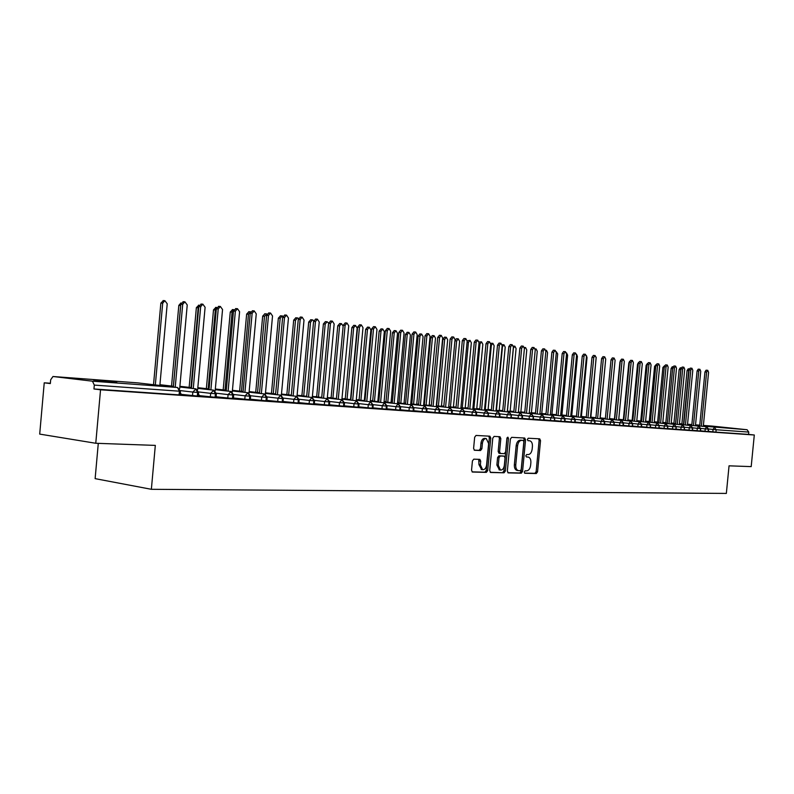 <?xml version="1.0" encoding="UTF-8"?>
<svg xmlns="http://www.w3.org/2000/svg" width="794" height="794" viewBox="0 0 794 794"><rect width="100%" height="100%" fill="white"/><g stroke="black" fill="none" stroke-linecap="round" stroke-linejoin="round"><path stroke-width="1.19" d="M524.268 472.023L524.814 473.254L536.327 473.532L537.548 471.825L540.525 440.62L539.712 438.834L528.248 438.228L527.375 439.41L527.95 440.67L529.787 440.789C531.672 441.424 532.546 443.34 532.417 446.516L532.159 449.136C531.633 452.511 530.313 454.327 528.189 454.585L526.7 454.525L525.827 455.716L526.382 456.967L528.318 457.076C530.154 457.741 531.007 459.627 530.868 462.743L530.62 465.353C530.094 468.738 528.764 470.564 526.64 470.852L525.152 470.812L524.268 472.023M93.652 380.008L116.748 382.202L93.652 380.008M710.372 426.229L727.582 427.936L710.372 426.229M473.78 459.16L472.42 460.947L471.547 470.197L472.38 472.033L486.365 472.38L487.685 470.594L490.771 438.05L489.888 436.194L476.013 435.449L474.663 437.226L473.601 448.402L474.484 450.267L480.549 450.526L481.889 448.749L482.415 443.251C482.951 440.094 484.231 438.536 486.275 438.576L488.628 443.538L486.593 464.986C486.037 468.242 484.697 469.81 482.603 469.691L480.38 464.808L480.717 461.215L479.864 459.379L473.78 459.16M754.3 435.003L100.54 389.794L95.766 443.27L155.316 445.394L151.366 489.303L726.351 493.421L729.051 465.83L751.193 466.614L754.3 435.003L748.553 434.397L748.782 432.085L716.158 429.743L715.92 432.125L748.553 434.397M507.336 471.08L508.279 472.887L521.301 473.184L522.551 471.457L525.559 439.846L524.725 438.04L511.654 437.345L510.373 439.062L507.336 471.08M490.216 472.291L504.081 472.787L490.682 472.48L489.709 470.644L492.776 438.159L494.096 436.412L499.853 436.72M498.801 436.66L499.406 438.397L500.825 438.576L499.952 436.73M500.825 438.576L499.575 451.667L500.418 453.483L504.319 453.652L505.619 451.905L506.9 438.348L507.872 437.147L508.468 438.427L505.371 471.031L504.081 472.787M98.287 443.36L95.131 478.643L151.366 489.303M712.01 426.08L747.085 429.733L748.782 432.085M100.54 389.794L93.96 388.981L94.307 385.09L92.461 381.189L52.97 376.505L50.667 379.8L50.34 383.571L44.236 382.817L50.369 383.244M95.766 443.27L39.7 434.1L44.236 382.817M93.96 388.981L179.077 394.886L179.414 391.204L94.307 385.09M180.437 391.263L180.109 394.876L179.077 394.886M715.92 432.125L708.407 431.37M198.609 392.573L198.282 396.137L181.369 394.37M181.409 394.439L180.159 394.38M216.355 393.844L216.028 397.367L199.254 395.62M198.44 394.4L199.85 395.749L198.331 395.65M233.684 395.084L233.367 398.578L216.722 396.841M216.772 396.911L216.077 396.881M250.606 396.305L250.299 399.759L233.793 398.032M267.151 397.496L266.844 400.901L250.477 399.203M283.329 398.657L283.011 402.032L266.893 400.355M299.139 399.789L298.832 403.124L283.061 401.496M314.593 400.901L314.295 404.206L298.872 402.608M329.718 401.992L329.421 405.258L314.335 403.699M344.517 403.054L344.219 406.28L329.46 404.771M358.997 404.086L358.699 407.292L344.259 405.813M372.207 408.285L372.505 405.069L373.18 405.069L372.882 408.275L358.749 406.836M386.112 409.247L386.41 406.071L387.065 406.062L386.767 409.238L372.922 407.828M400.652 407.084L400.365 410.19L386.807 408.811M413.069 411.123L413.356 408.007L413.972 407.997L413.674 411.113L400.404 409.764M426.13 412.026L426.418 408.94L427.013 408.94L426.725 412.017L413.714 410.697M439.797 409.893L439.509 412.91L426.765 411.62M452.322 410.796L452.044 413.773L439.548 412.513M464.599 411.679L464.321 414.627L452.074 413.396M475.844 415.47L476.122 412.513L476.648 412.513L476.37 415.47L464.361 414.26M487.675 416.294L488.459 413.356L488.181 416.294L476.4 415.103M500.041 414.22L499.773 417.098L488.221 415.937M510.651 417.892L511.405 415.004L511.138 417.882L499.803 416.751M522.561 415.838L522.293 418.656L511.167 417.545M532.784 419.421L533.508 416.602L533.24 419.421L522.323 418.329M544.247 417.396L543.989 420.165L533.27 419.103M554.103 420.899L554.798 418.13L554.54 420.899L544.019 419.857M565.149 418.895L564.891 421.624L554.559 420.592M575.322 419.629L575.064 422.329L564.921 421.316M584.662 423.023L585.317 420.324L585.059 423.023L575.094 422.031M595.133 421.048L594.875 423.698L585.089 422.736M604.78 421.743L604.522 424.373L594.904 423.42M613.633 425.028L614.258 422.408L614 425.028L604.552 424.095M623.568 423.093L623.32 425.683L614.03 424.76M632.123 426.318L632.729 423.728L632.471 426.318L623.34 425.415M641.721 424.393L641.483 426.944L632.5 426.05M649.998 427.559L650.574 425.018L650.336 427.559L641.502 426.686M658.712 428.164L659.278 425.644L659.04 428.155L650.355 427.301M667.288 428.75L667.843 426.259L667.605 428.75L659.06 427.916M675.714 429.336L676.26 426.864L676.022 429.336L667.625 428.512M684.011 429.911L684.547 427.46L684.309 429.911L676.051 429.107M692.169 430.477L692.705 428.045L692.467 430.477L684.329 429.683M700.199 431.043L700.725 428.621L700.487 431.043L692.487 430.259M708.615 429.197L708.387 431.589L700.506 430.814M708.109 431.589L708.337 429.187L706.61 426.725L695.465 425.564L706.61 426.725L705.251 428.899L700.735 428.413M691.802 425.177L687.495 424.73L691.802 425.177M683.803 424.343L679.406 423.877L683.803 424.343M673.927 423.301L671.178 423.013L673.927 423.301M662.851 422.378L665.829 422.696L662.801 422.388M697.082 430.745L697.321 428.323L700.437 428.621L698.7 426.14L687.475 424.969L698.7 426.14L697.321 428.323L692.715 427.837M683.783 424.582L679.386 424.115L683.783 424.582M675.644 423.728L671.158 423.252L675.644 423.728M654.266 421.882L657.611 422.071L654.276 421.773M689.033 430.189L689.271 427.748L692.408 428.035L690.661 425.544L679.356 424.363L690.671 425.544L689.261 427.748L684.557 427.241M675.625 423.966L671.138 423.5L675.625 423.966M667.367 423.103L662.782 422.616L667.367 423.103M645.84 421.336L649.254 421.445L645.611 421.217M680.845 429.623L681.083 427.162L684.249 427.45L682.503 424.939L671.109 423.748L682.503 424.939L681.083 427.162L676.27 426.646M667.337 423.351L662.752 422.865L667.337 423.351M658.941 422.468L654.256 421.971L658.941 422.468M672.518 429.038L672.756 426.557L675.952 426.854L674.195 424.324L662.732 423.113L674.205 424.324L672.756 426.557L667.853 426.041M658.921 422.716L654.236 422.219L658.921 422.716M650.385 421.822L645.601 421.316L650.385 421.822M664.062 428.452L664.3 425.951L667.526 426.249L665.769 423.698L654.216 422.477L665.769 423.698L664.3 425.951L659.288 425.415M650.355 422.071L645.582 421.574L650.355 422.071M641.681 421.157L636.798 420.651L641.681 421.157M655.457 427.857L655.705 425.336L658.96 425.634L657.194 423.063L645.552 421.832L657.194 423.063L655.705 425.336L650.584 424.79M641.651 421.425L636.778 420.909L641.651 421.425M632.838 420.492L627.846 419.966L632.838 420.492M646.723 427.251L646.961 424.711L650.246 425.008L648.47 422.418L636.748 421.177L648.47 422.418L646.961 424.701L641.741 424.145M632.808 420.76L627.826 420.234L632.808 420.76M623.836 419.818L618.744 419.272L623.836 419.818M641.135 426.944L641.383 424.373L639.607 421.763L627.796 420.512L639.607 421.763L638.078 424.065L632.739 423.49M623.816 420.086L618.715 419.55L623.816 420.086M614.685 419.123L609.484 418.577L614.685 419.123M628.788 426.001L629.037 423.42L632.371 423.728L630.585 421.088L618.695 419.828L630.595 421.088L629.037 423.42L623.578 422.835M614.665 419.401L609.455 418.855L614.665 419.401M605.385 418.418L600.195 417.872L605.385 418.418L610.963 360.476M622.953 425.683L623.211 423.073L621.414 420.413L609.435 419.143L621.424 420.413L619.836 422.755L614.268 422.16M605.356 418.706L600.036 418.14L605.356 418.706M595.917 417.704L590.865 417.168L595.917 417.704M610.229 424.721L610.487 422.08L613.881 422.398L612.085 419.718L600.006 418.438L612.095 419.718L610.487 422.08L604.79 421.475M595.887 418.001L590.458 417.416L595.887 418.001M586.29 416.979L581.377 416.453L586.29 416.979M604.145 424.373L604.403 421.723L602.596 419.014L590.428 417.723L602.596 419.014L600.969 421.396L595.143 420.77M586.26 417.277L580.702 416.681L586.26 417.277M576.484 416.235L571.73 415.728L576.484 416.235M594.488 423.708L594.746 421.028L592.939 418.299L580.672 416.989L592.939 418.299L591.282 420.701L585.327 420.056M576.454 416.542L570.777 415.937L576.454 416.542M566.509 415.48L561.914 414.994L566.509 415.48M545.607 413.565L544.406 413.753M581.168 422.696L581.426 419.996L584.92 420.324L583.104 417.575L570.747 416.255L583.104 417.575L581.426 419.996L575.342 419.331M566.479 415.798L560.673 415.173L566.479 415.798M556.356 414.716L551.929 414.24L556.356 414.716M535.523 412.811L534.253 412.999M574.658 422.329L574.916 419.599L573.099 416.83L560.643 415.49M556.326 415.034L550.391 414.399M546.014 413.932L541.756 413.476M564.474 421.624L564.733 418.875L562.916 416.076L550.361 414.726M545.984 414.26L539.92 413.605M535.493 413.138L531.414 412.701M550.51 420.572L550.768 417.793L554.371 418.13L552.535 415.302L539.88 413.942M535.464 413.466L529.251 412.801M524.774 412.324L520.874 411.907M543.543 420.175L543.811 417.366L541.974 414.518L529.221 413.148M524.735 412.662L518.383 411.987M513.857 411.5L510.155 411.094M529.112 419.083L529.38 416.255L533.052 416.602L531.216 413.724L518.353 412.334M513.817 411.848L507.316 411.143M502.711 410.647L499.228 410.28M521.827 418.666L522.095 415.808L520.249 412.91L507.287 411.51M502.691 411.014L496.042 410.3M491.397 409.793L488.102 409.436M506.909 417.545L507.187 414.657L510.929 415.004L509.083 412.076L496.012 410.667M491.357 410.161L484.558 409.426M479.844 408.92L476.767 408.582M499.277 417.098L499.545 414.19L497.699 411.232L484.519 409.803M479.804 409.297L472.847 408.543M468.073 408.027L465.224 407.719M483.854 415.937L484.132 412.999L487.953 413.356L486.087 410.379L472.807 408.93M468.033 408.414L460.897 407.64M456.064 407.114L453.453 406.836M471.983 415.113L472.261 412.146L476.122 412.513L474.266 409.496L460.867 408.037M456.034 407.511L448.729 406.717M443.826 406.191L441.464 405.933M463.785 414.637L464.063 411.639L462.197 408.602L448.689 407.133M443.786 406.597L436.313 405.784M431.35 405.238L429.236 405.009M424.363 404.474L423.688 404.404M410.905 403.431L411.838 403.531M451.478 413.783L451.766 410.756L449.9 407.689L436.273 406.2M431.311 405.655L423.649 404.821M418.617 404.275L416.771 404.067M399.054 402.568L397.556 402.687M438.933 412.91L439.221 409.863L437.345 406.756L423.609 405.258M418.577 404.702L410.726 403.848M405.625 403.283L404.057 403.114M386.013 401.575L384.088 401.784M422.11 411.649L422.398 408.563L426.418 408.94L424.542 405.813L410.687 404.285M405.585 403.729L397.536 402.846M392.365 402.28L391.085 402.141M408.999 410.746L409.287 407.62L413.356 408.007L411.481 404.841L397.496 403.302M392.325 402.737L384.078 401.824M378.837 401.248L377.855 401.139M359.146 399.551L357.389 399.839M399.729 410.19L400.027 407.044L398.141 403.848L384.038 402.3M378.788 401.714L370.341 400.781M365.022 400.196L364.357 400.126M345.291 398.499L343.673 398.816M381.954 408.86L382.251 405.684L386.41 406.071L384.524 402.846L370.292 401.268M364.972 400.682L356.308 399.719M331.148 397.427L330.056 397.824M367.999 407.898L368.307 404.682L372.505 405.069L370.619 401.814L356.268 400.216M350.869 399.62L341.986 398.638M358.005 407.302L358.312 404.047L356.417 400.762L341.936 399.144M336.458 398.538L327.346 397.526M343.504 406.29L343.802 403.005L341.916 399.68L327.297 398.052M321.739 397.427L312.389 396.385M328.676 405.268L328.984 401.943L327.088 398.588L312.34 396.931M306.702 396.305L297.105 395.223M313.521 404.215L313.829 400.851L311.943 397.457L297.055 395.789M291.329 395.144L281.483 394.042M298.028 403.144L298.346 399.739L296.45 396.315L281.423 394.618M275.607 393.963L265.504 392.822M282.188 402.042L282.505 398.608L280.61 395.134L265.444 393.417M259.539 392.752L249.157 391.581M265.99 400.92L266.308 397.447L264.412 393.933L249.098 392.196M243.103 391.521L232.444 390.311M249.405 399.769L249.733 396.256L247.837 392.702L232.384 390.946M226.29 390.251L215.333 389M232.444 398.588L232.771 395.035L230.875 391.452L215.273 389.665M209.08 388.951L197.825 387.671M215.075 397.387L215.402 393.784L213.517 390.162L197.756 388.355M191.463 387.631L179.891 386.301M197.289 396.146L197.627 392.514L195.741 388.842L179.831 387.006M173.42 386.271L159.931 384.713M524.546 473.095L534.928 473.333L536.149 471.626L539.126 440.452L538.57 438.774M507.823 472.708L519.891 472.986L521.152 471.259L524.149 439.678L523.583 437.98M520.328 470.693L521.211 469.482L523.851 441.702L523.276 440.442L521.628 440.352C519.465 440.581 518.115 442.407 517.579 445.831L515.763 464.917C515.624 468.013 516.467 469.899 518.293 470.594L520.328 470.693M521.866 440.273L523.206 440.432L521.866 440.263M517.301 470.455L516.884 470.395C515.058 469.711 514.214 467.815 514.353 464.718L516.169 445.652C516.705 442.238 518.055 440.412 520.219 440.184L521.797 440.263M499.406 438.397L498.166 451.478L498.999 453.295L500.409 453.483L498.999 453.295M502.671 472.579L503.962 470.832L507.038 437.782M498.295 465.244L500.468 470.058C502.493 470.147 503.783 468.609 504.329 465.423L505.044 457.969L504.21 456.163L500.309 456.004L498.999 457.761L498.295 465.244L496.875 465.046L499.426 469.909M502.801 455.974L504.081 456.143L502.801 455.974M496.875 465.046L497.59 457.572L498.89 455.816L502.671 455.964M481.591 469.552L478.951 464.609L478.742 459.329M485.988 438.536L484.846 438.397C482.812 438.357 481.521 439.916 480.995 443.062L482.415 443.251M474.187 450.138L479.129 450.337L480.469 448.57L480.995 443.062M472.073 471.874L484.945 472.172L486.275 470.395L489.352 437.881L488.737 436.124M689.202 369.329L688.726 370.679L687.078 370.55L688.209 368.833L689.341 368.922M688.726 370.679L683.505 424.304M687.078 370.55L681.867 424.135M703.295 426.378L708.576 372.317L707.752 370.322L706.63 372.058L704.953 371.929L706.074 370.193L707.752 370.322M699.683 426.001L704.953 371.929M701.35 426.18L706.63 372.058M675.605 424.214L680.984 368.843L680.795 369.667L679.148 369.538L680.289 367.801L681.222 367.87M680.795 369.667L675.545 423.718M679.148 369.538L673.898 423.539M672.647 368.624L671.089 368.505L672.25 366.759L672.975 366.808M671.089 368.505L665.809 422.934M664.26 367.562L662.901 367.453L664.588 365.736M662.901 367.453L657.581 422.319M655.745 366.481L654.584 366.391L656.062 364.635M654.584 366.391L649.234 421.693M695.435 425.802L700.745 371.304L699.911 369.289L698.77 371.046L697.092 370.917L698.224 369.17L699.911 369.289M691.782 425.415L697.092 370.917M693.46 425.594L698.77 371.046M687.445 425.207L692.795 370.272L691.941 368.247L690.79 370.014L689.103 369.885L690.254 368.118L691.941 368.247M683.753 424.82L689.103 369.885M685.44 424.998L690.79 370.014M679.336 424.611L684.716 369.23L683.842 367.185L682.681 368.972L680.984 368.843L682.155 367.056L683.842 367.185M677.292 424.393L682.681 368.972M671.089 423.996L676.508 368.168L675.615 366.113L674.434 367.9L672.736 367.771L673.917 365.984L675.615 366.113M667.317 423.599L672.736 367.771M669.014 423.778L674.434 367.9M647.08 365.379L646.137 365.309L647.398 363.523M646.137 365.309L640.738 421.058M662.702 423.381L668.161 367.096L667.258 365.012L666.057 366.818L664.35 366.689L665.551 364.883L667.258 365.012M658.891 422.974L664.35 366.689M660.598 423.152L666.057 366.818M638.267 364.257L637.542 364.208L638.575 362.421M637.542 364.208L632.113 420.413M629.305 363.126L628.808 363.086L629.553 361.449M628.808 363.086L623.35 419.758M620.193 361.965L620.332 360.704M619.935 361.945L614.437 419.093M654.187 422.745L659.685 365.994L658.762 363.9L657.541 365.716L655.824 365.587L657.045 363.771L658.762 363.9M650.336 422.339L655.824 365.587M652.043 422.517L657.541 365.716M645.522 422.11L651.06 364.883L650.117 362.769L648.887 364.605L647.16 364.476L648.4 362.64L650.117 362.769M641.631 421.693L647.16 364.476M643.348 421.872L648.887 364.605M636.719 421.455L642.296 363.751L641.334 361.617L640.083 363.463L638.356 363.334L639.607 361.488L641.334 361.617M632.778 421.038L638.356 363.334M634.505 421.217L640.083 363.463M627.766 420.79L633.384 362.6L632.401 360.446L631.131 362.312L629.394 362.183L630.674 360.317L632.401 360.446M623.786 420.373L629.394 362.183M625.513 420.552L631.131 362.312M600.165 418.16L605.713 359.106M590.835 417.455L596.185 357.231M581.357 416.751L587.024 357.637L586.438 355.633M571.7 416.036L577.417 356.407L576.523 354.223M561.884 415.302L567.641 355.146L566.539 352.913M618.665 420.115L624.322 361.429L623.32 359.255L622.03 361.131L620.293 361.002L621.583 359.126L623.32 359.255M614.635 419.689L620.293 361.002M616.372 419.877L622.03 361.131M609.405 419.431L615.102 360.238L614.08 358.044L612.769 359.94L611.023 359.811L612.333 357.915L614.08 358.044M605.326 419.004L611.023 359.811M607.073 419.182L612.769 359.94M599.976 418.736L605.723 359.027L604.681 356.814L603.351 358.719L601.594 358.59L602.924 356.685L604.681 356.814M595.857 418.299L601.594 358.59M597.604 418.488L603.351 358.719M590.399 418.031L596.175 357.796L595.113 355.563L593.763 357.479L592.006 357.35L593.356 355.434L595.113 355.563M586.23 417.584L592.006 357.35M587.977 417.773L593.763 357.479M580.642 417.307L586.468 356.536L585.386 354.283L584.017 356.218L582.25 356.089L583.62 354.154L585.386 354.283M576.424 416.86L582.25 356.089M578.181 417.048L584.017 356.218M551.899 414.557L557.686 353.876L556.237 351.673M570.717 416.572L576.583 355.265L575.481 352.983L574.082 354.938L572.315 354.809L573.705 352.854L575.481 352.983M566.45 416.116L572.315 354.809M568.216 416.304L574.082 354.938M541.726 413.803L547.562 352.576L546.421 350.293L545.835 350.491M560.614 415.828L566.529 353.965L565.397 351.663L563.978 353.638L562.202 353.509L563.621 351.534L565.397 351.663M556.296 415.361L562.202 353.509M558.063 415.55L563.978 353.638M531.385 413.029L537.26 351.256L536.099 348.953L535.245 349.38M550.321 415.064L556.286 352.635L555.125 350.313L553.696 352.308L551.909 352.179L553.349 350.194L555.125 350.313M545.954 414.597L551.909 352.179M547.731 414.786L553.696 352.308M520.844 412.245L526.769 349.906L525.578 347.583L524.417 348.467M539.851 414.289L545.855 351.295L544.674 348.943L543.215 350.948L541.429 350.819L542.888 348.824L544.674 348.943M535.424 413.813L541.429 350.819M537.21 414.011L543.215 350.948M510.115 411.451L516.09 348.536L514.869 346.194L513.39 348.189L507.416 411.153M529.181 413.505L535.235 349.916L534.025 347.554L532.546 349.578L530.749 349.439L532.228 347.425L534.025 347.554M524.705 413.019L530.749 349.439M526.491 413.217L532.546 349.578M502.116 344.646L503.962 344.775L502.463 346.789L496.439 410.339M499.198 410.637L505.212 347.147L503.962 344.775M518.323 412.701L524.417 348.526L523.186 346.134L521.678 348.169L519.881 348.04L521.38 346.005L523.186 346.134M513.787 412.215L519.881 348.04M515.584 412.404L521.678 348.169M490.692 343.276L492.856 343.326L491.327 345.36L485.263 409.506M488.072 409.803L494.126 345.718L492.856 343.326M507.247 411.878L513.4 347.097L512.14 344.685L510.611 346.74L508.805 346.611L510.324 344.556L512.14 344.685M502.662 411.381L508.805 346.611M504.458 411.58L510.611 346.74M479.06 341.986L481.541 341.857L479.983 343.911L473.879 408.652M476.737 408.97L482.841 344.278L481.541 341.857M495.972 411.054L502.165 345.648L500.875 343.207L499.327 345.281L497.51 345.152L499.069 343.077L500.875 343.207M491.327 410.548L497.51 345.152M493.134 410.746L499.327 345.281M467.18 340.825L470.018 340.358L468.43 342.422L462.277 407.788M465.185 408.106L471.338 342.8L470.018 340.358M484.479 410.2L490.722 344.169L489.402 341.708L487.824 343.792L486.007 343.673L487.585 341.579L489.402 341.708M479.774 409.694L486.007 343.673M481.581 409.883L487.824 343.792M454.982 340.199L456.481 338.71L458.267 338.83L456.659 340.914L450.446 406.905M453.414 407.233L459.627 341.301L458.267 338.83M472.767 409.337L479.06 342.661L477.71 340.169L476.112 342.283L474.286 342.154L475.884 340.04L477.71 340.169M467.994 408.821L474.286 342.154M469.81 409.009L476.112 342.283M444.65 339.375L442.863 339.246L444.501 337.152L446.288 337.271L444.65 339.375L438.397 406.012M441.424 406.339L447.677 339.763L446.288 337.271M442.863 339.246L436.621 405.813M460.828 408.453L467.17 341.132L465.79 338.611L464.162 340.735L462.326 340.616L463.954 338.482L465.79 338.611M455.994 407.927L462.326 340.616M457.81 408.126L464.162 340.735M432.422 337.807L430.626 337.678L432.283 335.564L434.08 335.683L432.422 337.807L426.11 405.089M429.197 405.426L435.499 338.204L434.08 335.683M430.626 337.678L424.324 404.9M448.65 407.55L455.041 339.564L453.632 337.013L451.975 339.167L450.138 339.038L451.875 336.894M443.747 407.024L450.138 339.038M445.573 407.223L451.975 339.167M416.731 404.503L423.083 336.606L421.624 334.066L419.937 336.209L418.14 336.08L419.907 333.946M419.937 336.209L413.585 404.156M418.14 336.08L411.798 403.957M436.234 406.637L442.675 337.966L441.226 335.386L439.548 337.559L437.702 337.43L439.469 335.267M431.271 406.091L437.702 337.43M433.097 406.3L439.548 337.559M404.017 403.56L410.419 334.989L408.93 332.408L407.213 334.572L405.416 334.453L407.213 332.299M407.213 334.572L400.811 403.203M405.416 334.453L399.015 403.005M423.559 405.704L430.06 336.338L428.581 333.728L426.864 335.922L425.028 335.793L426.825 333.619M418.527 405.148L425.028 335.793M420.363 405.357L426.864 335.922M391.045 402.588L397.506 333.331L395.978 330.731L394.231 332.904L392.425 332.785L394.261 330.612M394.231 332.904L387.77 402.23M392.425 332.785L385.973 402.032M410.637 404.751L417.187 334.671L415.669 332.041L413.932 334.254L412.086 334.125L413.922 331.922M405.536 404.186L412.086 334.125M407.382 404.394L413.932 334.254M377.815 401.605L384.326 331.634L382.758 329.004L380.991 331.207L379.175 331.088L381.051 328.895M380.991 331.207L374.47 401.238M379.175 331.088L372.674 401.039M397.447 403.779L404.057 332.974L402.498 330.314L400.732 332.547L398.876 332.418L400.752 330.195M392.276 403.203L398.876 332.418M394.122 403.412L400.732 332.547M364.317 400.603L370.877 329.917L369.27 327.257L367.473 329.48L365.657 329.351L367.572 327.138M367.473 329.48L360.903 400.226M365.657 329.351L359.096 400.027M383.988 402.786L390.658 331.247L389.06 328.557L387.264 330.81L385.398 330.681L387.313 328.438M378.748 402.201L385.398 330.681M380.594 402.409L387.264 330.81M350.531 399.581L357.151 328.15L355.504 325.461L353.677 327.704L351.861 327.585L353.806 325.351M353.677 327.704L347.057 399.193M351.861 327.585L345.251 398.995M370.252 401.774L376.971 329.48L375.324 326.751L373.498 329.024L371.642 328.905L373.587 326.642M364.932 401.178L371.642 328.905M366.778 401.387L373.498 329.024M343.157 326.145L341.45 323.634L339.594 325.897L337.768 325.778L339.763 323.525M339.594 325.897L332.914 398.141M337.768 325.778L331.108 397.943M356.218 400.732L362.997 327.674L361.31 324.915L359.454 327.217L357.588 327.088L359.583 324.806M350.819 400.136L357.588 327.088M352.675 400.345L359.454 327.217M328.627 322.999L327.098 321.769L325.212 324.061L323.386 323.932L325.421 321.659M325.212 324.061L318.473 397.069M323.386 323.932L316.667 396.861M341.886 399.68L348.725 325.828L346.988 323.039L345.102 325.361L343.236 325.242L345.271 322.93M336.408 399.064L343.236 325.242M338.264 399.273L345.102 325.361M313.749 320.637L312.439 319.863L310.523 322.175L308.697 322.056L310.772 319.754M310.523 322.175L303.725 395.968M308.697 322.056L301.909 395.769M327.247 398.608L334.145 323.942L332.368 321.123L330.443 323.466L328.577 323.347L330.651 321.014M321.689 397.983L328.577 323.347M323.545 398.191L330.443 323.466M298.544 318.384L297.462 317.918L295.517 320.25L293.691 320.131L295.805 317.808M295.517 320.25L288.669 394.846M293.691 320.131L286.842 394.638M312.29 397.516L319.248 322.017L317.411 319.168L315.466 321.53L313.59 321.411L315.714 319.059M306.643 396.861L313.59 321.411M308.509 397.079L315.466 321.53M282.982 316.171L282.158 315.923L280.183 318.285L278.347 318.166L280.52 315.823M280.183 318.285L273.275 393.695M278.347 318.166L271.449 393.496M296.996 396.424L304.013 320.051L302.137 317.163L300.152 319.555L298.276 319.436L300.45 317.064M291.269 395.73L298.276 319.436M293.135 395.938L300.152 319.555M267.042 313.977L264.501 316.27L262.675 316.151L264.898 313.789M264.501 316.27L257.534 392.524M262.675 316.151L255.718 392.325M281.364 395.313L288.45 318.037L286.515 315.119L284.5 317.531L282.624 317.411L284.848 315.019M275.558 394.568L282.624 317.411M277.424 394.777L284.5 317.531M250.696 311.824L248.482 314.216L246.646 314.096L248.929 311.714M248.482 314.216L241.455 391.333M246.646 314.096L239.629 391.124M265.375 394.201L272.531 315.982L270.536 313.025L268.491 315.466L266.615 315.347L268.888 312.925M259.479 393.377L266.615 315.347M261.355 393.586L268.491 315.466M233.902 309.71L232.096 312.111L230.27 312.002L232.592 309.591M232.096 312.111L225.01 390.102M230.27 312.002L223.183 389.894M249.018 393.09L256.254 313.878L254.199 310.891L252.125 313.352L250.239 313.233L252.571 310.791M243.043 392.157L250.239 313.233M244.909 392.375L252.125 313.352M216.643 307.735L215.343 309.968L213.507 309.849L215.899 307.417M215.343 309.968L208.187 388.852M213.507 309.849L206.361 388.643M232.285 391.968L239.59 311.734L237.475 308.697L235.371 311.188L233.486 311.069L235.878 308.598M226.221 390.916L233.486 311.069M228.096 391.134L235.371 311.188M233.456 397.516L233.853 398.122M198.887 306.037L198.192 307.764L196.366 307.655L198.818 305.204M198.192 307.764L190.977 387.571M196.366 307.655L189.151 387.363M215.164 390.856L222.548 309.531L220.355 306.454L218.221 308.965L216.345 308.856L218.797 306.365M209.011 389.646L216.345 308.856M210.886 389.864L218.221 308.965M216.157 395.978L216.792 396.931M180.764 304.886L180.645 305.511L178.819 305.402L180.972 302.911M180.645 305.511L173.36 386.261M178.819 305.402L171.544 386.053M197.637 389.755L205.1 307.278L202.837 304.162L200.674 306.702L198.788 306.593L201.319 304.072M191.394 388.345L198.788 306.593M193.27 388.554L200.674 306.702M159.862 385.447L167.216 303.794L164.864 300.678L162.691 303.209L160.854 303.1L163.445 300.598M162.691 303.209L155.336 384.921M160.854 303.1L153.52 384.713M179.672 388.673L187.235 304.965L184.893 301.819L182.699 304.38L180.824 304.271L183.414 301.73M173.36 387.006L180.824 304.271M175.226 387.224L182.699 304.38M180.298 392.782L181.429 394.469M712.099 426.09L703.395 425.435L712.049 426.08M699.762 425.157L695.534 424.84L699.762 425.157M691.862 424.562L687.544 424.244L691.862 424.562M679.426 423.629L681.887 423.907M687.515 424.492L691.832 424.939M695.484 425.326L699.703 425.763M703.325 426.15L747.085 429.733M712.823 431.837L713.052 429.455L714.431 427.311L716.158 429.743L708.635 428.988M92.461 381.189L177.528 387.492L137.809 382.887L53.029 376.515M179.414 391.204L177.528 387.492L180.446 391.204L179.414 391.204M705.012 431.301L705.251 428.899L708.625 429.187L706.61 426.725M637.83 426.636L638.078 424.065L641.731 424.383L639.607 421.763M619.588 425.366L619.836 422.755L623.568 423.073L621.414 420.413M600.711 424.056L600.969 421.406L604.78 421.723L602.596 419.014M591.024 423.381L591.282 420.701L595.133 421.028L592.939 418.299M571.124 422.001L571.392 419.272L565.169 418.597M560.911 421.286L561.169 418.537L554.808 417.852M552.684 415.322L550.768 417.793L544.257 417.078M539.91 419.837L540.178 417.029L533.518 416.304M531.375 413.743L529.38 416.255L522.571 415.51M518.115 418.319L518.393 415.461L511.415 414.696M509.272 412.116L507.187 414.657L500.051 413.873M495.496 416.751L495.764 413.833L488.469 413.039M486.325 410.419L484.132 412.999L476.658 412.175M474.524 409.545L472.261 412.146L464.619 411.302M459.885 414.279L460.163 411.282L452.332 410.409M447.538 413.416L447.826 410.389L439.807 409.506M434.953 412.543L435.241 409.486L427.023 408.573M425.008 405.933L422.398 408.563L413.972 407.62M412.046 405.009L411.481 404.841L409.287 407.62L400.662 406.657M395.611 409.813L395.908 406.657L387.065 405.665M387.065 406.062L384.653 402.856L382.251 405.674L373.19 404.662M373.18 405.069L370.619 401.814L368.297 404.672L359.017 403.63M353.757 406.905L354.055 403.65L344.527 402.578M339.197 405.893L339.504 402.608L329.728 401.496M324.319 404.861L324.627 401.536L314.603 400.394M309.114 403.809L309.422 400.444L299.139 399.263M293.572 402.727L293.889 399.322L283.329 398.112M277.682 401.625L277.989 398.181L267.161 396.94M261.415 400.494L261.742 397.02L250.616 395.73M244.78 399.342L245.108 395.819L233.684 394.489M227.759 398.151L228.086 394.598L216.355 393.228M210.331 396.94L210.658 393.348L198.609 391.928M192.485 395.71L192.823 392.067L180.437 390.608M698.76 426.15L700.725 428.621M690.73 425.554L692.705 428.045M684.547 427.46L682.503 424.939M676.26 426.864L674.195 424.324M667.843 426.259L665.769 423.698M545.488 413.555L544.853 413.803M535.355 412.791L534.699 413.049M573.228 416.85L571.392 419.272L575.332 419.609L573.159 416.83M563.045 416.096L561.169 418.537L565.159 418.875L562.976 416.076M542.123 414.547L540.178 417.029L544.247 417.366L542.044 414.528M520.427 412.94L518.393 415.461L522.561 415.808L520.318 412.92M497.907 411.272L495.764 413.833L500.041 414.19L497.778 411.242M462.495 408.662L460.163 411.282L464.609 411.639L462.287 408.612M450.238 407.769L447.826 410.389L452.322 410.756L449.99 407.699M437.742 406.856L435.241 409.486L439.797 409.863L437.444 406.776M385.517 401.526L384.425 401.863M372.366 400.533L371.245 400.881M358.789 399.511L357.786 399.888M398.856 404.106L398.141 403.848L395.908 406.657L400.652 407.044L398.26 403.868M345.102 398.479L344.07 398.866M356.566 400.781L354.055 403.65L359.007 404.047L356.566 400.781M342.065 399.7L339.504 402.608L344.527 403.005L342.065 399.7M315.377 396.722L316.707 396.355L315.754 396.762M327.257 398.608L324.627 401.536L329.728 401.943L327.257 398.608M301.958 395.303L301.154 395.68M312.111 397.486L309.422 400.444L314.603 400.851L312.111 397.486M286.882 394.231L286.237 394.568M296.638 396.335L293.889 399.322L299.139 399.739L296.638 396.335M280.818 395.164L277.989 398.181L283.329 398.608L280.818 395.164M264.63 393.963L261.732 397.02L267.161 397.437L264.63 393.963M248.075 392.742L245.108 395.819L250.616 396.246L248.075 392.742M231.133 391.482L228.086 394.598L233.684 395.035L231.133 391.482M213.794 390.201L210.658 393.348L216.355 393.784L213.794 390.201M196.039 388.891L192.823 392.067L198.609 392.504L196.039 388.891M539.126 440.452L540.525 440.62M536.149 471.626L537.548 471.825M534.928 473.333L536.327 473.532M524.149 439.678L525.559 439.846M521.152 471.259L522.551 471.457M519.891 472.986L521.301 473.184M520.219 440.184L521.628 440.352M516.169 445.652L517.579 445.831M514.353 464.718L515.763 464.917M498.166 451.478L499.575 451.667M507.058 438.258L508.468 438.427M503.962 470.832L505.371 471.031M498.89 455.816L500.309 456.004M497.59 457.572L498.999 457.761M479.298 461.016L480.717 461.215M478.951 464.609L480.38 464.808M480.469 448.57L481.889 448.749M479.129 450.337L480.549 450.526M489.352 437.881L490.771 438.05M486.275 470.395L487.685 470.594M484.945 472.172L486.365 472.38M491.327 345.36L490.613 345.311M479.983 343.911L478.951 343.832M468.43 342.422L467.051 342.333M456.659 340.914L454.922 340.795M137.749 382.887L52.97 376.505M659.278 425.644L657.234 423.063M650.574 425.018L648.509 422.418M632.729 423.728L630.635 421.098M614.258 422.408L612.134 419.728M585.317 420.324L583.163 417.575M554.798 418.13L552.604 415.312M523.921 412.235L524.804 412.017M533.508 416.602L531.285 413.734M511.405 415.004L509.153 412.086M488.459 413.356L486.176 410.389M476.648 412.513L474.346 409.506M427.013 408.94L424.651 405.823M397.566 402.538L398.221 402.479M413.972 407.997L411.59 404.851M370.838 400.841L372.178 400.513M329.669 397.784L331.088 397.427M300.777 395.64L301.958 395.263M285.87 394.529L286.892 394.171M270.635 393.407L271.488 393.06M255.082 392.246L255.747 391.948M516.884 470.395L518.293 470.594M499.049 469.859L500.468 470.058M481.184 469.492L482.603 469.691M545.796 350.253L546.421 350.293M535.176 348.884L536.099 348.953M524.358 347.494L525.578 347.583M513.341 346.085L514.869 346.194M453.632 337.013L451.796 336.894M419.828 333.937L421.624 334.066M441.226 335.386L439.39 335.267M407.124 332.289L408.93 332.408M428.581 333.728L426.735 333.609M394.171 330.602L395.978 330.731M415.669 332.041L413.823 331.922M380.951 328.885L382.758 329.004M402.498 330.314L400.642 330.195M367.453 327.138L369.27 327.257M389.06 328.557L387.194 328.428M353.687 325.342L355.504 325.461M375.324 326.751L373.468 326.632M339.634 323.515L341.45 323.634M361.31 324.915L359.444 324.796M325.272 321.649L327.098 321.769M346.988 323.039L345.122 322.92M310.613 319.744L312.439 319.863M332.368 321.123L330.493 321.004M295.636 317.798L297.462 317.918M317.411 319.168L315.546 319.049M280.332 315.813L282.158 315.923M302.137 317.163L300.261 317.044M264.68 313.779L266.516 313.888M286.515 315.119L284.639 315M248.691 311.705L250.527 311.814M270.536 313.025L268.66 312.915M232.334 309.581L233.932 309.67M254.199 310.891L252.313 310.772M215.611 307.407L216.772 307.477M237.475 308.697L235.59 308.588M198.49 305.184L199.215 305.224M220.355 306.454L218.479 306.345M202.837 304.162L200.951 304.052M163.038 300.579L164.864 300.678M184.893 301.819L183.007 301.71"/></g></svg>
